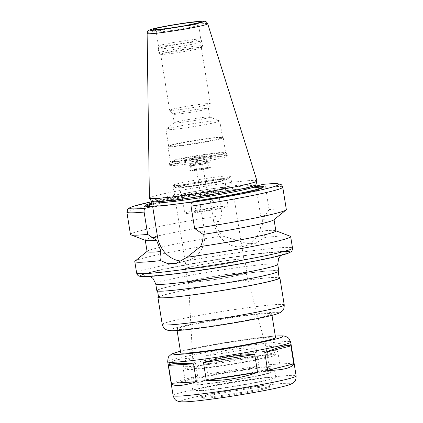 <?xml version="1.0" encoding="UTF-8"?>
<svg xmlns="http://www.w3.org/2000/svg" width="423" height="423" viewBox="0 0 423 423"><rect width="100%" height="100%" fill="white"/><g stroke="black" fill="none" stroke-linecap="round" stroke-linejoin="round"><path stroke-width="0.32" stroke-dasharray="2.12 1.59" d="M291.04 345.242C288.698 341.826 280.327 342.334 265.93 346.765L268.806 364.695C284.06 365.646 292.43 365.139 293.911 363.177L291.04 345.242L265.93 346.765M293.911 363.177L268.806 364.695M256.01 348.018C238.583 347.621 221.504 350.334 204.769 356.171L207.64 374.101C225.237 373.652 242.321 370.934 258.881 365.953L256.01 348.018L204.769 356.171M258.881 365.953L207.64 374.101M197.589 376.026L194.712 358.091C187.167 358.202 181.102 358.836 176.513 359.984C171.981 361.147 169.337 362.728 168.581 364.721L171.452 382.651C172.642 383.344 175.503 383.122 180.034 381.98C184.618 380.806 190.472 378.823 197.589 376.026L171.452 382.651M194.712 358.091L168.581 364.721M181.89 261.091A27.627 23.603 -104.2 0 0 187.743 260.489A27.627 23.603 -104.2 0 0 204.42 230.741L199.566 200.454M135.069 261.097A78.932 4.288 170.9 0 1 145.681 257.559A78.932 4.288 170.9 0 1 238.472 240.861L247.318 243.669L255.629 243.267L264.914 237.509A78.932 4.288 170.9 0 1 290.252 236.24M147.093 251.569A65.205 3.543 170.9 0 1 147.326 251.193A65.205 3.543 170.9 0 1 222.387 235.976L238.472 240.861M145.597 240.412A65.205 3.543 170.9 0 1 145.258 240.127A65.205 3.543 170.9 0 1 216.132 225.21C217.369 229.24 219.452 232.83 222.387 235.976M130.453 234.485A78.932 4.288 170.9 0 1 222.16 215.529L216.132 225.21M151.794 203.125A60.055 3.262 170.9 0 1 213.874 191.492L208.973 192.111L216.19 190.281C217.311 190.154 218.109 191.127 218.58 193.195L222.16 215.529M216.19 190.281L151.624 201.739A75.5 4.098 170.9 0 1 216.19 190.281M151.582 204.039A58.866 3.199 170.9 0 1 216.973 191.788L213.874 191.492M160.634 206.08A58.866 3.199 170.9 0 1 146.559 206.53A58.866 3.199 170.9 0 1 146.252 206.234M256.174 186.099L255.904 186.168L260.758 216.449L265.475 215.254L262.731 219.31L261.911 230.969C263.899 233.205 264.904 235.384 264.914 237.509M260.758 216.449A27.627 23.603 75.8 0 1 244.082 246.202A27.627 23.603 75.8 0 1 213.827 222.398L208.973 192.111M265.475 215.254L269.091 209.586L265.512 187.252C265.036 185.184 264.238 184.211 263.122 184.338M255.904 186.168L251.003 186.786L248.127 187.844L216.973 191.788M149.393 198.112A54.477 2.961 170.9 0 1 156.912 195.378A54.477 2.961 170.9 0 1 216.978 184.417A54.477 2.961 170.9 0 1 256.978 180.88M151.582 201.39A52.849 2.871 170.9 0 1 151.556 201.322A52.849 2.871 170.9 0 1 158.847 198.651A52.849 2.871 170.9 0 1 217.316 187.986A52.849 2.871 170.9 0 1 255.926 184.608A52.849 2.871 170.9 0 1 255.92 184.682M248.127 187.844A58.866 3.199 170.9 0 1 256.745 187.193M262.498 187.611A58.866 3.199 170.9 0 1 262.297 187.992A58.866 3.199 170.9 0 1 191.788 202.131M251.003 186.786A60.055 3.262 170.9 0 1 256.264 186.395M269.091 209.586A78.932 4.288 170.9 0 1 286.329 209.517M262.731 219.31A65.205 3.543 170.9 0 1 274.025 219.5A65.205 3.543 170.9 0 1 273.792 219.875M261.911 230.969A65.205 3.543 170.9 0 1 275.521 230.657A65.205 3.543 170.9 0 1 275.859 230.942M156.827 290.643A61.774 3.352 170.9 0 1 165.351 287.518A61.774 3.352 170.9 0 1 233.692 275.061A61.774 3.352 170.9 0 1 278.815 271.106M165.932 287.444A61.086 3.315 170.9 0 1 233.517 275.124A61.086 3.315 170.9 0 1 278.138 271.212A61.086 3.315 170.9 0 1 218.347 284.15A61.086 3.315 170.9 0 1 157.504 290.538A61.086 3.315 170.9 0 1 165.932 287.444M158.588 297.3A61.086 3.315 170.9 0 1 167.016 294.212A61.086 3.315 170.9 0 1 234.601 281.892A61.086 3.315 170.9 0 1 279.222 277.98M158.509 296.809A61.774 3.352 170.9 0 1 166.435 294.286A61.774 3.352 170.9 0 1 230.339 282.479A61.774 3.352 170.9 0 1 279.143 277.488M183.513 326.646A48.042 2.607 170.9 0 1 236.669 316.954A48.042 2.607 170.9 0 1 271.762 313.877A48.042 2.607 170.9 0 1 224.735 324.055A48.042 2.607 170.9 0 1 176.883 329.073A48.042 2.607 170.9 0 1 183.513 326.646M180.679 352.761A48.042 2.607 170.9 0 1 187.31 350.329A48.042 2.607 170.9 0 1 240.46 340.642A48.042 2.607 170.9 0 1 275.558 337.565M206.556 396.224A34.316 1.861 170.9 0 1 244.52 389.303A34.316 1.861 170.9 0 1 269.588 387.103A34.316 1.861 170.9 0 1 236.002 394.373A34.316 1.861 170.9 0 1 201.819 397.958A34.316 1.861 170.9 0 1 206.556 396.224M206.392 395.209A34.316 1.861 170.9 0 1 244.362 388.288A34.316 1.861 170.9 0 1 269.43 386.088A34.316 1.861 170.9 0 1 269.419 386.146A34.316 1.861 170.9 0 1 235.838 393.358A34.316 1.861 170.9 0 1 201.681 396.996A34.316 1.861 170.9 0 1 201.655 396.943A34.316 1.861 170.9 0 1 206.392 395.209M201.501 388.235A38.678 2.099 170.9 0 1 244.864 380.351A38.678 2.099 170.9 0 1 272.534 378.025A38.678 2.099 170.9 0 1 234.68 386.146A38.678 2.099 170.9 0 1 196.193 390.255A38.678 2.099 170.9 0 1 201.501 388.235M198.641 388.594A42.041 2.284 170.9 0 1 245.15 380.118A42.041 2.284 170.9 0 1 275.859 377.422A42.041 2.284 170.9 0 1 234.712 386.326A42.041 2.284 170.9 0 1 192.84 390.72A42.041 2.284 170.9 0 1 198.641 388.594M197.668 382.508A42.041 2.284 170.9 0 1 244.177 374.027A42.041 2.284 170.9 0 1 274.887 371.336A42.041 2.284 170.9 0 1 233.734 380.235A42.041 2.284 170.9 0 1 191.862 384.634A42.041 2.284 170.9 0 1 197.668 382.508M201.163 382.064A37.922 2.057 170.9 0 1 243.119 374.413A37.922 2.057 170.9 0 1 270.82 371.986A37.922 2.057 170.9 0 1 233.702 380.018A37.922 2.057 170.9 0 1 195.928 383.978A37.922 2.057 170.9 0 1 201.163 382.064M200.513 378.003A37.922 2.057 170.9 0 1 242.469 370.352A37.922 2.057 170.9 0 1 270.17 367.925A37.922 2.057 170.9 0 1 233.052 375.957A37.922 2.057 170.9 0 1 195.278 379.917A37.922 2.057 170.9 0 1 200.513 378.003M191.915 379.093A48.042 2.607 170.9 0 1 245.07 369.401A48.042 2.607 170.9 0 1 280.163 366.323A48.042 2.607 170.9 0 1 233.136 376.496A48.042 2.607 170.9 0 1 185.285 381.52A48.042 2.607 170.9 0 1 191.915 379.093M189.478 363.865A48.042 2.607 170.9 0 1 242.628 354.173A48.042 2.607 170.9 0 1 277.726 351.095A48.042 2.607 170.9 0 1 277.678 351.249A48.042 2.607 170.9 0 1 230.699 361.274A48.042 2.607 170.9 0 1 182.937 366.424A48.042 2.607 170.9 0 1 182.847 366.297A48.042 2.607 170.9 0 1 189.478 363.865M192.936 366.878A44.611 2.422 170.9 0 1 243.442 357.715A44.611 2.422 170.9 0 1 274.834 355.167A44.611 2.422 170.9 0 1 231.212 364.473A44.611 2.422 170.9 0 1 186.86 369.258A44.611 2.422 170.9 0 1 192.936 366.878M198.472 366.181A38.091 2.067 170.9 0 1 240.513 358.508A38.091 2.067 170.9 0 1 268.436 356.044A38.091 2.067 170.9 0 1 231.154 364.124A38.091 2.067 170.9 0 1 193.211 368.095A38.091 2.067 170.9 0 1 198.472 366.181M192.56 280.623A29.102 1.581 170.9 0 1 224.676 274.765A29.102 1.581 170.9 0 1 246.012 272.877A29.102 1.581 170.9 0 1 217.528 279.053A29.102 1.581 170.9 0 1 188.542 282.083A29.102 1.581 170.9 0 1 192.56 280.623M191.772 280.719A30.028 1.629 170.9 0 1 224.994 274.664A30.028 1.629 170.9 0 1 246.926 272.74A30.028 1.629 170.9 0 1 217.538 279.101A30.028 1.629 170.9 0 1 187.627 282.241A30.028 1.629 170.9 0 1 191.772 280.719M189.604 267.188A30.028 1.629 170.9 0 1 222.826 261.128A30.028 1.629 170.9 0 1 244.758 259.209A30.028 1.629 170.9 0 1 215.37 265.565A30.028 1.629 170.9 0 1 185.459 268.705A30.028 1.629 170.9 0 1 189.604 267.188M190.334 267.093A29.171 1.586 170.9 0 1 222.604 261.208A29.171 1.586 170.9 0 1 243.912 259.341A29.171 1.586 170.9 0 1 215.36 265.522A29.171 1.586 170.9 0 1 186.305 268.568A29.171 1.586 170.9 0 1 190.334 267.093M176.999 183.857A29.171 1.586 170.9 0 1 209.274 177.972A29.171 1.586 170.9 0 1 230.583 176.105A29.171 1.586 170.9 0 1 230.551 176.201A29.171 1.586 170.9 0 1 202.03 182.281A29.171 1.586 170.9 0 1 173.033 185.411A29.171 1.586 170.9 0 1 172.975 185.332A29.171 1.586 170.9 0 1 176.999 183.857M179.077 185.665A27.109 1.47 170.9 0 1 209.068 180.198A27.109 1.47 170.9 0 1 228.875 178.464A27.109 1.47 170.9 0 1 228.848 178.548A27.109 1.47 170.9 0 1 202.337 184.206A27.109 1.47 170.9 0 1 175.386 187.109A27.109 1.47 170.9 0 1 175.334 187.04A27.109 1.47 170.9 0 1 179.077 185.665M179.183 186.342A27.109 1.47 170.9 0 1 209.179 180.875A27.109 1.47 170.9 0 1 228.98 179.141A27.109 1.47 170.9 0 1 202.443 184.883A27.109 1.47 170.9 0 1 175.445 187.717A27.109 1.47 170.9 0 1 179.183 186.342M182.799 185.887A22.853 1.243 170.9 0 1 208.084 181.277A22.853 1.243 170.9 0 1 224.777 179.812A22.853 1.243 170.9 0 1 202.411 184.65A22.853 1.243 170.9 0 1 179.648 187.04A22.853 1.243 170.9 0 1 182.799 185.887M184.047 193.665A22.853 1.243 170.9 0 1 209.332 189.06A22.853 1.243 170.9 0 1 226.025 187.595A22.853 1.243 170.9 0 1 203.653 192.433A22.853 1.243 170.9 0 1 180.891 194.823A22.853 1.243 170.9 0 1 184.047 193.665M184.803 193.57A21.964 1.195 170.9 0 1 209.099 189.139A21.964 1.195 170.9 0 1 225.147 187.733A21.964 1.195 170.9 0 1 203.648 192.386A21.964 1.195 170.9 0 1 181.774 194.68A21.964 1.195 170.9 0 1 184.803 193.57M187.786 212.182A21.964 1.195 170.9 0 1 212.082 207.751A21.964 1.195 170.9 0 1 228.124 206.345A21.964 1.195 170.9 0 1 206.63 210.998A21.964 1.195 170.9 0 1 184.751 213.292A21.964 1.195 170.9 0 1 187.786 212.182M195.949 211.146A12.346 0.672 170.9 0 1 209.427 208.682A12.346 0.672 170.9 0 1 218.622 207.846A12.346 0.672 170.9 0 1 206.546 210.48A12.346 0.672 170.9 0 1 194.252 211.749A12.346 0.672 170.9 0 1 195.949 211.146M201.084 194.961L207.392 194.051L201.084 194.961M195.664 161.126L201.972 160.211L195.664 161.126M192.021 161.586A7.72 0.418 170.9 0 1 200.565 160.031A7.72 0.418 170.9 0 1 206.207 159.534A7.72 0.418 170.9 0 1 198.646 161.168A7.72 0.418 170.9 0 1 190.958 161.977A7.72 0.418 170.9 0 1 192.021 161.586M193.38 170.046A7.72 0.418 170.9 0 1 201.919 168.486A7.72 0.418 170.9 0 1 207.561 167.994A7.72 0.418 170.9 0 1 200 169.628A7.72 0.418 170.9 0 1 192.312 170.437A7.72 0.418 170.9 0 1 193.38 170.046M190.461 170.416A11.151 0.608 170.9 0 1 209.538 167.381A11.151 0.608 170.9 0 1 199.809 169.85A11.151 0.608 170.9 0 1 190.461 170.416M189.647 165.34A11.151 0.608 170.9 0 1 208.724 162.305A11.151 0.608 170.9 0 1 198.995 164.774A11.151 0.608 170.9 0 1 189.647 165.34M191.836 165.065A8.582 0.465 170.9 0 1 201.327 163.331A8.582 0.465 170.9 0 1 207.593 162.781A8.582 0.465 170.9 0 1 199.196 164.6A8.582 0.465 170.9 0 1 190.651 165.499A8.582 0.465 170.9 0 1 191.836 165.065M190.752 158.297A8.582 0.465 170.9 0 1 200.243 156.563A8.582 0.465 170.9 0 1 206.509 156.018A8.582 0.465 170.9 0 1 198.112 157.832A8.582 0.465 170.9 0 1 189.567 158.731A8.582 0.465 170.9 0 1 190.752 158.297M176.174 160.143A25.74 1.396 170.9 0 1 203.981 155.045A25.74 1.396 170.9 0 1 223.402 153.232A25.74 1.396 170.9 0 1 198.26 158.752A25.74 1.396 170.9 0 1 172.647 161.364A25.74 1.396 170.9 0 1 176.174 160.143M173.805 163.897A29.171 1.586 170.9 0 1 205.314 158.123A29.171 1.586 170.9 0 1 227.325 156.066A29.171 1.586 170.9 0 1 227.384 156.145A29.171 1.586 170.9 0 1 198.831 162.321A29.171 1.586 170.9 0 1 169.776 165.372A29.171 1.586 170.9 0 1 169.808 165.277A29.171 1.586 170.9 0 1 173.805 163.897M173.53 162.205A29.171 1.586 170.9 0 1 205.367 156.383A29.171 1.586 170.9 0 1 227.093 154.406A29.171 1.586 170.9 0 1 227.114 154.453A29.171 1.586 170.9 0 1 198.561 160.629A29.171 1.586 170.9 0 1 169.507 163.68A29.171 1.586 170.9 0 1 169.512 163.627A29.171 1.586 170.9 0 1 173.53 162.205M174.223 160.021A27.971 1.518 170.9 0 1 204.748 154.443A27.971 1.518 170.9 0 1 225.575 152.544A27.971 1.518 170.9 0 1 225.596 152.592A27.971 1.518 170.9 0 1 198.223 158.514A27.971 1.518 170.9 0 1 170.363 161.438A27.971 1.518 170.9 0 1 170.369 161.39A27.971 1.518 170.9 0 1 174.223 160.021M171.844 145.158A27.971 1.518 170.9 0 1 201.522 139.701A27.971 1.518 170.9 0 1 223.069 137.602A27.971 1.518 170.9 0 1 223.217 137.724A27.971 1.518 170.9 0 1 195.838 143.646A27.971 1.518 170.9 0 1 167.984 146.57A27.971 1.518 170.9 0 1 168.084 146.411A27.971 1.518 170.9 0 1 171.844 145.158M172.362 144.692A27.284 1.481 170.9 0 1 201.311 139.368A27.284 1.481 170.9 0 1 222.334 137.322A27.284 1.481 170.9 0 1 222.477 137.443A27.284 1.481 170.9 0 1 195.77 143.217A27.284 1.481 170.9 0 1 168.597 146.072A27.284 1.481 170.9 0 1 168.698 145.914A27.284 1.481 170.9 0 1 172.362 144.692M169.718 128.164A27.284 1.481 170.9 0 1 198.667 122.839A27.284 1.481 170.9 0 1 219.685 120.793A27.284 1.481 170.9 0 1 219.828 120.915A27.284 1.481 170.9 0 1 193.126 126.694A27.284 1.481 170.9 0 1 165.953 129.544A27.284 1.481 170.9 0 1 166.049 129.385A27.284 1.481 170.9 0 1 169.718 128.164M176.74 121.893A18.015 0.978 170.9 0 1 195.86 118.377A18.015 0.978 170.9 0 1 209.739 117.028A18.015 0.978 170.9 0 1 209.834 117.108A18.015 0.978 170.9 0 1 192.201 120.92A18.015 0.978 170.9 0 1 174.255 122.802A18.015 0.978 170.9 0 1 174.318 122.702A18.015 0.978 170.9 0 1 176.74 121.893M175.365 113.29A18.015 0.978 170.9 0 1 195.299 109.657A18.015 0.978 170.9 0 1 208.46 108.505A18.015 0.978 170.9 0 1 208.454 108.537A18.015 0.978 170.9 0 1 190.821 112.317A18.015 0.978 170.9 0 1 172.891 114.231A18.015 0.978 170.9 0 1 172.88 114.205A18.015 0.978 170.9 0 1 175.365 113.29M172.473 109.171A20.59 1.116 170.9 0 1 195.252 105.02A20.59 1.116 170.9 0 1 210.294 103.698A20.59 1.116 170.9 0 1 210.289 103.735A20.59 1.116 170.9 0 1 190.139 108.061A20.59 1.116 170.9 0 1 169.649 110.25A20.59 1.116 170.9 0 1 169.634 110.213A20.59 1.116 170.9 0 1 172.473 109.171M163.505 53.176A20.59 1.116 170.9 0 1 186.284 49.02A20.59 1.116 170.9 0 1 201.327 47.704A20.59 1.116 170.9 0 1 201.306 47.767A20.59 1.116 170.9 0 1 181.171 52.066A20.59 1.116 170.9 0 1 160.703 54.271A20.59 1.116 170.9 0 1 160.661 54.218A20.59 1.116 170.9 0 1 163.505 53.176M161.951 51.818A22.133 1.2 170.9 0 1 186.437 47.355A22.133 1.2 170.9 0 1 202.606 45.938A22.133 1.2 170.9 0 1 202.585 46.007A22.133 1.2 170.9 0 1 180.938 50.623A22.133 1.2 170.9 0 1 158.937 52.997A22.133 1.2 170.9 0 1 158.895 52.938A22.133 1.2 170.9 0 1 161.951 51.818M161.269 47.577A22.133 1.2 170.9 0 1 185.602 43.135A22.133 1.2 170.9 0 1 201.924 41.676A22.133 1.2 170.9 0 1 201.93 41.692A22.133 1.2 170.9 0 1 180.261 46.382A22.133 1.2 170.9 0 1 158.213 48.698A22.133 1.2 170.9 0 1 158.213 48.677A22.133 1.2 170.9 0 1 161.269 47.577M161.449 44.975A21.446 1.163 170.9 0 1 185.025 40.671A21.446 1.163 170.9 0 1 200.84 39.26A21.446 1.163 170.9 0 1 200.846 39.276A21.446 1.163 170.9 0 1 179.849 43.818A21.446 1.163 170.9 0 1 158.488 46.059A21.446 1.163 170.9 0 1 158.488 46.044A21.446 1.163 170.9 0 1 161.449 44.975M204.42 230.741L199.704 231.936M136.629 273.057A78.932 4.288 170.9 0 1 147.527 269.065A78.932 4.288 170.9 0 1 234.85 253.144A78.932 4.288 170.9 0 1 292.505 248.09M126.874 212.15A78.932 4.288 170.9 0 1 218.58 193.195M213.827 222.398L218.543 221.197M147.119 33.486A30.683 1.666 170.9 0 1 151.355 31.947A30.683 1.666 170.9 0 1 185.189 25.777A30.683 1.666 170.9 0 1 207.714 23.783M151.762 202.612A52.849 2.871 170.9 0 1 159.059 199.942A52.849 2.871 170.9 0 1 217.522 189.282A52.849 2.871 170.9 0 1 256.132 185.898M151.127 204.721A55.593 3.019 170.9 0 1 157.16 202.945A55.593 3.019 170.9 0 1 251.452 187.87M257.591 189.213A55.593 3.019 170.9 0 1 192.682 201.813M158.969 205.932A55.593 3.019 170.9 0 1 151.408 206.223M265.512 187.252A78.932 4.288 170.9 0 1 282.749 187.183M145.39 273.618A75.5 4.098 170.9 0 1 150.985 272.079A75.5 4.098 170.9 0 1 220.912 258.892A75.5 4.098 170.9 0 1 284.362 251.357M153.898 271.709A72.069 3.913 170.9 0 1 277.144 252.108A72.069 3.913 170.9 0 1 214.287 268.05A72.069 3.913 170.9 0 1 153.898 271.709M155.743 283.875A61.774 3.352 170.9 0 1 164.267 280.75A61.774 3.352 170.9 0 1 232.608 268.293A61.774 3.352 170.9 0 1 277.731 264.338M162.247 324.478A61.774 3.352 170.9 0 1 170.77 321.358A61.774 3.352 170.9 0 1 239.111 308.896A61.774 3.352 170.9 0 1 284.235 304.941M177.686 327.386A54.911 2.982 170.9 0 1 271.587 312.449A54.911 2.982 170.9 0 1 223.698 324.594A54.911 2.982 170.9 0 1 177.686 327.386M180.441 351.28A55.424 3.009 170.9 0 1 181.044 351.127A55.424 3.009 170.9 0 1 275.32 336.084M167.698 361.781A62.287 3.384 170.9 0 1 176.296 358.63A62.287 3.384 170.9 0 1 245.208 346.067A62.287 3.384 170.9 0 1 290.707 342.08M173.118 395.616A62.287 3.384 170.9 0 1 181.716 392.465A62.287 3.384 170.9 0 1 250.622 379.902A62.287 3.384 170.9 0 1 296.126 375.915M188.632 398.498A55.424 3.009 170.9 0 1 283.415 383.418A55.424 3.009 170.9 0 1 235.072 395.679A55.424 3.009 170.9 0 1 188.632 398.498M159.17 30.768A21.446 1.163 170.9 0 1 182.9 26.438A21.446 1.163 170.9 0 1 198.567 25.068A21.446 1.163 170.9 0 1 177.575 29.61A21.446 1.163 170.9 0 1 156.214 31.852A21.446 1.163 170.9 0 1 159.17 30.768M187.743 260.489L176.195 263.418M146.559 206.53L145.285 206.043M244.082 246.202L255.635 243.273M257.676 187.817L256.719 187.733C253.335 187.611 246.26 188.193 235.489 189.483L202.95 194.136C183.122 197.367 167.942 200.285 157.398 202.897L150.895 204.922M262.297 187.992L263.355 187.13M275.521 230.657L275.833 230.778M280.766 255.46L282.405 254.302L271.693 257.279C263.217 259.267 252.187 261.483 238.609 263.926L192.402 271.323C172.684 274.062 158.858 275.563 150.932 275.822L148.166 275.801L150.086 276.393M157.504 290.538L157.583 291.029M278.138 271.212L278.218 271.703M176.883 329.073L177.121 330.543M271.762 313.877L272 315.346M275.315 336.042L263.645 337.152L228.547 342.033L180.436 351.238M201.655 396.943L201.819 397.958M269.43 386.088L269.588 387.103M269.419 386.146L272.534 378.025M201.681 396.996L196.193 390.255M191.862 384.634L192.84 390.72M274.887 371.336L275.859 377.422M195.278 379.917L195.928 383.978M270.17 367.925L270.82 371.986M182.847 366.297L185.285 381.52M277.726 351.095L280.163 366.323M274.834 355.167L277.678 351.249M186.86 369.258L182.937 366.424M188.542 282.083L193.211 368.095M246.012 272.877L268.436 356.044M185.459 268.705L187.627 282.241M244.758 259.209L246.926 272.74M172.975 185.332L186.305 268.568M230.583 176.105L243.912 259.341M228.848 178.548L230.551 176.201M175.386 187.109L173.033 185.411M175.334 187.04L175.445 187.717M228.875 178.464L228.98 179.141M179.648 187.04L180.891 194.823M224.777 179.812L226.025 187.595M181.774 194.68L184.751 213.292M225.147 187.733L228.124 206.345M195.193 161.3L200.613 195.135L194.252 211.749M207.386 194.046L218.622 207.846M201.972 160.211L207.392 194.051M190.958 161.977L192.312 170.437M206.207 159.534L207.561 167.994M190.688 170.374C193.56 169.475 208.772 167.159 210.051 167.392C207.836 167.963 207.545 162.548 209.306 162.712L196.219 165.192L189.007 165.964C191.217 165.393 191.519 170.802 189.758 170.643L190.688 170.374M189.567 158.731L190.651 165.499M206.509 156.018L207.593 162.781M172.647 161.364L169.808 165.277M223.402 153.232L227.325 156.066M169.507 163.68L169.776 165.372M227.114 154.453L227.384 156.145M170.369 161.39L169.512 163.627M225.575 152.544L227.093 154.406M167.984 146.57L170.363 161.438M223.217 137.724L225.596 152.592M168.698 145.914L168.084 146.411M222.334 137.322L223.069 137.602M165.953 129.544L168.597 146.072M219.828 120.915L222.477 137.443M174.318 122.702L166.049 129.385M209.739 117.028L219.685 120.793M172.88 114.205L174.255 122.802M208.46 108.505L209.834 117.108M208.454 108.537L210.289 103.735M172.891 114.231L169.649 110.25M160.661 54.218L169.634 110.213M201.327 47.704L210.294 103.698M201.306 47.767L202.585 46.007M160.703 54.271L158.937 52.997M158.213 48.698L158.895 52.938M201.93 41.692L202.606 45.938M154.284 29.732C154.395 30.065 154.908 28.991 156.214 31.852L158.488 46.059L158.213 48.677M200.84 39.26L201.924 41.676M199.741 22.451C199.434 22.07 199.043 22.942 198.567 25.068L200.846 39.276"/><path stroke-width="0.63" d="M171.32 383.317L168.449 365.382C169.93 363.415 178.3 362.908 193.554 363.859L196.425 381.795C182.033 386.225 173.663 386.733 171.32 383.317L196.425 381.795M168.449 365.382L193.554 363.859M203.479 362.606C220.039 357.62 237.123 354.908 254.72 354.453L257.591 372.388C240.856 378.22 223.778 380.938 206.35 380.536L203.479 362.606L254.72 354.453M206.35 380.536L257.591 372.388M293.779 363.838C291.87 367.931 283.156 370.141 267.648 370.469L293.779 363.838L290.908 345.908L264.772 352.533C279.423 346.828 288.137 344.618 290.908 345.908M267.648 370.469L264.772 352.533M160.534 260.626C159.783 257.951 159.947 254.921 161.041 251.537L156.558 240.322L147.69 234.416L144.116 212.082C143.915 209.945 144.354 208.661 145.422 208.232L152.64 206.403L157.536 205.779L160.634 206.08L191.788 202.131L194.665 201.078L199.566 200.454L192.354 202.284C191.281 202.717 190.847 204.002 191.043 206.138L194.622 228.473L203.151 234.416C203.236 238.63 202.374 242.665 200.56 246.53L186.982 257.274L176.195 263.413L168.105 263.756L160.534 260.626A78.932 4.288 170.9 0 1 134.789 261.551A78.932 4.288 170.9 0 1 135.069 261.097L147.067 251.399M152.64 206.403L157.488 236.684A27.627 23.603 -104.2 0 0 181.89 261.091M275.833 230.778L290.252 236.24A78.932 4.288 170.9 0 1 290.664 236.584A78.932 4.288 170.9 0 1 186.982 257.274M161.041 251.537A65.205 3.543 170.9 0 1 147.093 251.569L145.285 240.29M156.558 240.322A65.205 3.543 170.9 0 1 145.597 240.412L130.866 234.828A78.932 4.288 170.9 0 1 130.453 234.485L126.874 212.15A78.932 4.288 170.9 0 0 144.116 212.082M147.69 234.416A78.932 4.288 170.9 0 1 130.866 234.828M157.536 205.779A60.055 3.262 170.9 0 1 145.285 206.043A60.055 3.262 170.9 0 1 151.794 203.125M146.252 206.234A58.866 3.199 170.9 0 1 151.582 204.039M191.043 206.138A78.932 4.288 170.9 0 0 282.749 187.183C282.13 185.523 281.533 184.65 280.951 184.56L277.853 183.725C274.998 183.497 270.138 183.693 263.286 184.312L256.174 186.099M207.714 23.783L256.978 180.88A54.477 2.961 170.9 0 1 256.978 180.975A54.477 2.961 170.9 0 1 203.653 192.439A54.477 2.961 170.9 0 1 149.425 198.207A54.477 2.961 170.9 0 1 149.393 198.112L147.119 33.486C147.405 31.884 147.791 30.99 148.288 30.805C148.436 30.62 149.033 29.874 153.475 28.743C160.84 26.839 178.977 23.704 191.328 22.181L203.32 21.15L204.959 21.324C205.673 21.124 206.588 21.943 207.714 23.783A30.683 1.666 170.9 0 1 177.686 30.292A30.683 1.666 170.9 0 1 147.119 33.486M256.978 180.975L255.92 184.682A52.849 2.871 170.9 0 1 204.193 195.796A52.849 2.871 170.9 0 1 151.582 201.39L149.425 198.207M256.745 187.193A58.866 3.199 170.9 0 1 262.498 187.611M256.264 186.395A60.055 3.262 170.9 0 1 263.355 187.13A60.055 3.262 170.9 0 1 194.665 201.078M282.749 187.183L286.329 209.517A78.932 4.288 170.9 0 1 286.043 209.972A78.932 4.288 170.9 0 1 194.622 228.473M286.043 209.972L273.792 219.875A65.205 3.543 170.9 0 1 203.151 234.416M274.051 219.664L275.859 230.942A65.205 3.543 170.9 0 1 200.56 246.53M277.731 264.338L278.815 271.106A61.774 3.352 170.9 0 1 218.353 284.187A61.774 3.352 170.9 0 1 156.827 290.643L155.743 283.875A61.774 3.352 170.9 0 0 217.269 277.419A61.774 3.352 170.9 0 0 277.731 264.338L278.657 258.273L280.766 255.46M278.218 271.703L279.222 277.98A61.086 3.315 170.9 0 1 219.431 290.918A61.086 3.315 170.9 0 1 158.588 297.3L157.583 291.029M279.143 277.488A61.774 3.352 170.9 0 1 279.899 277.869A61.774 3.352 170.9 0 1 219.437 290.955A61.774 3.352 170.9 0 1 157.911 297.411A61.774 3.352 170.9 0 1 158.509 296.809M272 315.346L275.558 337.565A48.042 2.607 170.9 0 1 228.531 347.738A48.042 2.607 170.9 0 1 180.679 352.761L177.121 330.543M157.488 236.684L152.772 237.879M290.664 236.584L292.505 248.09A78.932 4.288 170.9 0 1 215.249 264.803A78.932 4.288 170.9 0 1 136.629 273.057L134.789 261.551M145.422 208.232A75.5 4.098 170.9 0 1 151.624 201.75L132.642 206.514L128.804 208.195L127.64 209.253L126.874 212.15M153.776 28.69A27.289 1.481 170.9 0 1 200.449 21.266A27.289 1.481 170.9 0 1 176.645 27.305A27.289 1.481 170.9 0 1 153.776 28.69M255.931 184.64L256.132 185.898A52.849 2.871 170.9 0 1 204.399 197.086A52.849 2.871 170.9 0 1 151.762 202.612L151.561 201.359M251.452 187.87A55.593 3.019 170.9 0 1 257.591 189.213M192.682 201.813A55.593 3.019 170.9 0 1 158.969 205.932M151.408 206.223A55.593 3.019 170.9 0 1 151.127 204.721M263.122 184.338A75.5 4.098 170.9 0 1 268.399 188.161A75.5 4.098 170.9 0 1 192.354 202.284M284.362 251.357A75.5 4.098 170.9 0 1 215.756 268.002A75.5 4.098 170.9 0 1 145.39 273.618M279.899 277.869L284.235 304.941A61.774 3.352 170.9 0 1 223.772 318.022A61.774 3.352 170.9 0 1 162.247 324.478L157.911 297.411M275.32 336.084A55.424 3.009 170.9 0 1 228.594 348.134A55.424 3.009 170.9 0 1 180.441 351.28M275.315 336.042L283.056 335.883L285.525 336.317L288.623 338.109L290.707 342.08A62.287 3.384 170.9 0 1 229.737 355.267A62.287 3.384 170.9 0 1 167.698 361.781C167.947 358.159 168.481 356.256 169.3 356.076L170.823 354.691C172.061 353.824 173.287 353.126 180.436 351.238M290.707 342.08L296.126 375.915A62.287 3.384 170.9 0 1 235.156 389.107A62.287 3.384 170.9 0 1 173.118 395.616L167.698 361.781M156.404 28.357A24.196 1.311 170.9 0 1 197.784 21.774A24.196 1.311 170.9 0 1 176.682 27.125A24.196 1.311 170.9 0 1 156.404 28.357M150.895 204.922C151.201 205.102 151.487 204.335 151.762 202.612M256.132 185.898C256.587 187.14 257.099 187.78 257.676 187.817L257.67 187.817M292.505 248.09C292.372 250.363 291.754 251.664 290.659 251.992L288.93 252.906C285.181 254.456 277.525 256.449 265.977 258.876C251.325 261.953 234.157 265.068 214.461 268.219C195.59 271.212 179.066 273.485 164.896 275.05C153.295 276.33 145.496 276.816 141.494 276.515L139.675 276.208C138.31 276.119 137.295 275.072 136.629 273.057M150.086 276.393L152.946 278.376L155.743 283.875M284.235 304.941C284.103 310.815 282.495 310.503 281.057 312.063L278.916 313.205C273.031 315.732 251.949 320.005 225.697 324.288C200.248 328.359 177.644 331.098 170.522 330.707L167.069 330.12C165.716 329.173 164.246 330.093 162.247 324.478M296.126 375.915C295.973 381.816 294.44 381.403 293.002 383.005L290.797 384.184C284.869 386.733 263.587 391.048 237.092 395.368C211.41 399.476 188.589 402.247 181.409 401.85L177.946 401.258C176.608 400.348 175.048 401.141 173.118 395.616M199.54 22.578L184.153 25.866L167.244 28.515L154.511 29.79"/></g></svg>
